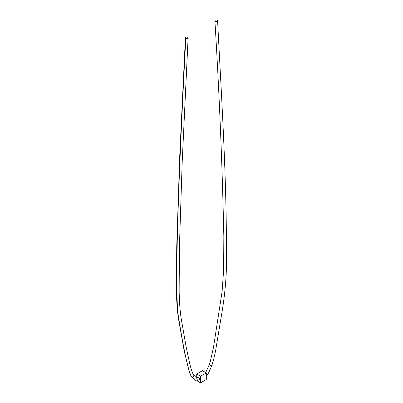 <?xml version="1.0" encoding="UTF-8"?>
<svg xmlns="http://www.w3.org/2000/svg" width="403" height="403" viewBox="0 0 403 403"><rect width="100%" height="100%" fill="white"/><g stroke="black" fill="none" stroke-linecap="round" stroke-linejoin="round"><path stroke-width="0.6" d="M215.293 21.394A1.355 0.831 176.8 0 1 214.895 20.845A1.355 0.831 176.8 0 1 215.706 20.029A1.355 0.831 176.8 0 1 217.202 20.15A1.355 0.831 176.8 0 1 217.6 20.694A1.355 0.831 176.8 0 1 216.789 21.515A1.355 0.831 176.8 0 1 215.293 21.394M206.296 372.961L207.172 375.047C207.243 375.777 209.686 370.639 211.681 365.914L209.197 364.831L210.185 362.005L213.474 347.426L222.108 291.535L223.645 269.713L223.836 236.344C222.234 163.653 219.252 91.824 214.895 20.845M185.808 38.275A1.355 0.73 3 0 0 187.264 38.492A1.355 0.73 3 0 0 188.115 37.867A1.355 0.73 3 0 0 187.717 37.313A1.355 0.73 3 0 0 186.262 37.096A1.355 0.73 3 0 0 185.41 37.721A1.355 0.73 3 0 0 185.808 38.275C180.222 144.123 177.234 220.381 176.836 267.053C176.635 290.387 177.083 306.361 178.191 314.97L179.945 325.861C185.042 356.489 188.987 373.455 191.773 376.765A1.355 1.083 -41.1 0 0 193.415 376.382A1.355 1.083 -41.1 0 0 193.591 374.8A1.355 1.083 -41.1 0 0 193.591 374.795C192.629 373.984 190.604 367.476 189.541 362.821L186.156 346.923L181.073 317.937C179.733 308.29 179.098 298.129 179.169 287.465L179.441 246.475L182.176 162.208L188.115 37.867M193.591 374.795L197.258 378.885L197.122 380.86L200.548 382.85L206.296 379.53L206.296 372.891L202.462 370.679L196.714 373.999L196.714 377.964M196.588 378.039L197.954 377.248A1.355 0.781 60 0 1 198.629 377.319A1.355 0.781 60 0 1 199.515 378.513A1.355 0.781 60 0 1 199.309 379.596L197.153 380.84M206.296 372.891L200.548 376.211L196.714 373.999M200.548 376.211L200.548 382.85M197.183 380.82L195.798 380.83L191.551 376.583A1.355 1.083 -41.1 0 0 191.551 376.583A1.355 1.083 -41.1 0 0 191.773 376.765M207.238 375.017L206.296 375.566M191.546 376.578C190.967 375.989 190.266 374.589 189.45 372.377L184.201 351.028L178.252 317.483C177.003 307.892 176.403 297.898 176.454 287.5L176.731 246.429L179.667 157.306L185.41 37.721M205.5 372.951L209.197 364.831M217.6 20.694C221.746 102.936 227.257 184.423 226.355 269.793C225.841 284.241 224.234 299.278 221.534 314.909L215.545 350.993L213.535 360.055L211.681 365.914"/></g></svg>
